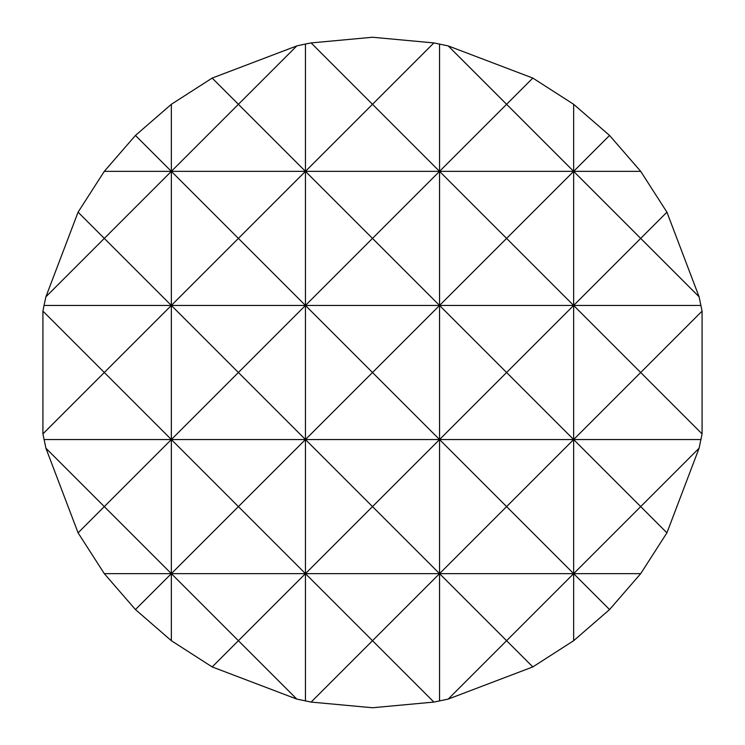 <?xml version="1.0" encoding="UTF-8"?>
<svg xmlns="http://www.w3.org/2000/svg" width="745" height="745" viewBox="0 0 745 745"><rect width="100%" height="100%" fill="white"/><g stroke="black" fill="none" stroke-linecap="round" stroke-linejoin="round"><path stroke-width="1.12" d="M439.55 44.02L439.55 573.65L506.6 506.6L439.55 439.55L506.6 372.5L439.55 305.45L372.5 372.5L305.45 305.45L238.4 372.5L171.35 305.45L104.3 372.5L42.921 311.121L42.921 433.879L45.911 448.211L78.076 532.824L104.3 573.65L135.441 609.559L171.35 640.7L212.176 666.924L296.789 699.089L311.121 702.079L372.5 707.75L433.879 702.079L448.211 699.089L532.824 666.924L573.65 640.7L609.559 609.559L640.7 573.65L666.924 532.824L699.089 448.211L702.079 433.879L702.079 311.121L699.089 296.789L666.924 212.176L640.7 171.35L609.559 135.441L573.65 104.3L532.824 78.076L448.211 45.911L433.879 42.921L372.5 37.25L311.121 42.921L305.45 44.02L305.45 171.35L372.5 104.3L439.55 171.35L506.6 104.3L448.211 45.911M433.879 42.921L372.5 104.3L311.121 42.921M305.45 44.02L296.789 45.911L238.4 104.3L305.45 171.35L305.45 573.65L372.5 506.6L439.55 573.65L439.55 700.98M171.35 104.3L135.441 135.441L171.35 171.35L238.4 104.3L212.176 78.076L171.35 104.3L171.35 573.65L238.4 506.6L305.45 573.65L305.45 700.98M573.65 104.3L573.65 171.35L609.559 135.441M532.824 78.076L506.6 104.3L573.65 171.35L573.65 573.65L640.7 506.6L573.65 439.55L506.6 506.6L573.65 573.65L573.65 640.7M42.921 433.879L104.3 372.5L171.35 439.55L238.4 372.5L305.45 439.55L372.5 372.5L439.55 439.55L372.5 506.6L305.45 439.55L238.4 506.6L171.35 439.55L104.3 506.6L171.35 573.65L171.35 640.7M44.02 439.55L573.65 439.55L640.7 372.5L573.65 305.45L506.6 372.5L573.65 439.55L700.98 439.55M702.079 311.121L640.7 372.5L702.079 433.879M45.911 296.789L104.3 238.4L78.076 212.176L45.911 296.789L44.02 305.45L171.35 305.45L238.4 238.4L171.35 171.35L104.3 238.4L171.35 305.45L305.45 305.45L372.5 238.4L305.45 171.35L238.4 238.4L305.45 305.45L439.55 305.45L506.6 238.4L439.55 171.35L372.5 238.4L439.55 305.45L573.65 305.45L640.7 238.4L573.65 171.35L506.6 238.4L573.65 305.45L700.98 305.45M666.924 212.176L640.7 238.4L699.089 296.789M44.02 305.45L42.921 311.121M135.441 135.441L104.3 171.35L78.076 212.176M296.789 45.911L212.176 78.076M448.211 699.089L506.6 640.7L439.55 573.65L372.5 640.7L433.879 702.079M311.121 702.079L372.5 640.7L305.45 573.65L238.4 640.7L296.789 699.089M212.176 666.924L238.4 640.7L171.35 573.65L135.441 609.559M78.076 532.824L104.3 506.6L45.911 448.211M609.559 609.559L573.65 573.65L506.6 640.7L532.824 666.924M699.089 448.211L640.7 506.6L666.924 532.824M104.3 573.65L640.7 573.65M104.3 171.35L640.7 171.35"/></g></svg>
